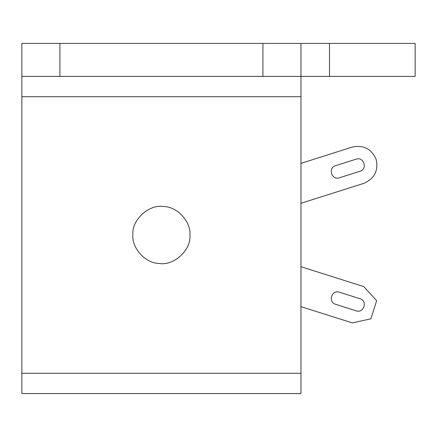 <?xml version="1.0" encoding="UTF-8"?>
<svg xmlns="http://www.w3.org/2000/svg" width="437" height="437" viewBox="0 0 437 437"><rect width="100%" height="100%" fill="white"/><g stroke="black" fill="none" stroke-linecap="round" stroke-linejoin="round"><path stroke-width="0.66" d="M132.864 234.991C131.777 248.167 145.423 263.402 159.166 263.451C173.636 266.111 191.373 250.117 189.953 234.991C191.04 221.821 177.395 206.581 163.646 206.537C149.181 203.877 131.439 219.871 132.864 234.991C131.439 219.871 149.181 203.877 163.646 206.537M159.166 263.451C173.636 266.111 191.373 250.117 189.953 234.991M300.967 266.712L363.808 286.634L376.65 300.7L370.86 318.852L352.249 322.894L300.967 306.637M339.407 292.206L359.973 298.728C367.916 300.836 363.797 313.7 356.106 310.811L335.583 304.299C327.684 302.164 331.716 289.414 339.407 292.206C331.716 289.414 327.684 302.164 335.583 304.299M352.249 322.894L370.86 318.852L376.65 300.7L363.808 286.634M300.967 203.276L363.868 183.338C374.416 178.689 378.524 170.72 376.191 159.434C371.559 148.88 363.6 144.756 352.309 147.072L300.967 163.345M339.423 177.777L359.973 171.26C367.91 169.152 363.797 156.288 356.111 159.177L335.583 165.683C327.657 167.792 331.738 180.634 339.423 177.777M300.967 96.703L21.85 96.703L21.85 43.416L300.967 43.416L300.967 393.584L21.85 393.584L21.85 373.28L300.967 373.28M21.85 96.703L21.85 373.28M21.85 43.416L21.85 76.404L59.913 76.404L59.913 43.416M300.967 43.416L415.15 43.416L329.514 43.416L329.514 76.404L415.15 76.404L59.913 76.404M262.905 76.404L262.905 43.416M415.15 43.416L415.15 76.404"/></g></svg>
